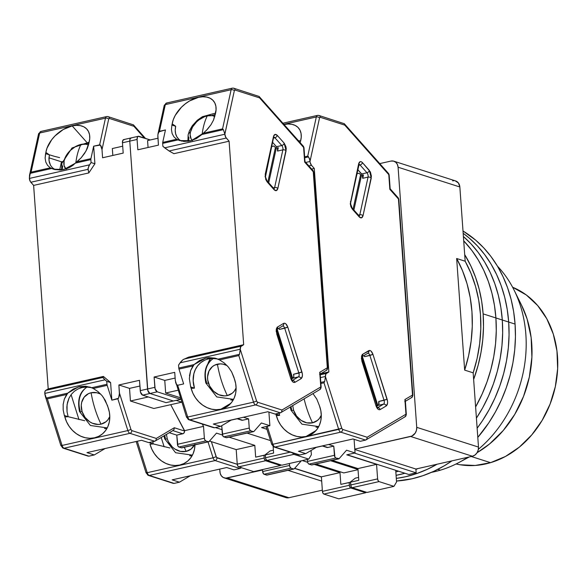 <?xml version="1.0" encoding="UTF-8"?>
<svg xmlns="http://www.w3.org/2000/svg" width="587" height="587" viewBox="0 0 587 587"><rect width="100%" height="100%" fill="white"/><g stroke="black" fill="none" stroke-linecap="round" stroke-linejoin="round"><path stroke-width="0.88" d="M343.791 472.931L358.033 469.71L343.791 472.931L315.931 464.024L343.791 472.931M358.019 469.497L330.562 460.714L358.019 469.497M456.649 258.5L462.497 270.695L467.039 283.748L470.202 297.492L471.955 311.748L472.271 326.328L471.141 341.047L468.595 355.707L464.655 370.111L456.649 258.5A130.593 107.751 107.7 0 1 464.655 370.111L473.166 372.833A130.593 107.751 -72.3 0 0 465.168 261.222L456.649 258.5L464.655 370.111L473.166 372.833L478.493 447.081L416.733 427.336A7.917 6.53 107.7 0 1 410.636 436.486L472.388 456.238A7.917 6.53 -72.3 0 0 478.493 447.081L416.733 427.336L416.44 430.374L415.178 433.184L411.92 436.046L354.79 449.121L410.636 436.486L472.388 456.238L415.882 469.02L416.154 472.843L354.401 453.091L416.154 472.843L408.838 474.494L347.086 454.749L354.401 453.091L347.086 454.749L408.838 474.494L416.154 472.843L415.882 469.02L354.812 449.488L415.882 469.02L472.388 456.238L474.898 455.079L476.93 452.937L478.192 450.126L478.493 447.081L473.166 372.833L477.114 358.43L479.66 343.769L480.79 329.058L480.474 314.471L478.721 300.214L475.558 286.471L471.016 273.417L465.168 261.222L456.649 258.5M455.233 180.84L458.425 182.983L459.848 186.974A7.917 6.53 -72.3 0 0 455.607 180.943L393.855 161.19A7.917 6.53 107.7 0 1 398.089 167.229L459.848 186.974L465.168 261.222L459.848 186.974L398.089 167.229L416.733 427.336L398.089 167.229L397.377 164.411L395.755 162.261L393.481 161.087L390.891 161.08A7.917 6.53 107.7 0 1 393.855 161.19M294.571 468.441L321.397 477.018L294.571 468.441M321.691 481.105L288.012 470.334L321.691 481.105M262.514 469.989L225.834 478.134L223.353 477.532L221.365 475.837L220.176 473.305L219.743 469.101L219.942 471.838A7.917 6.53 107.7 0 0 224.183 477.877A7.917 6.53 107.7 0 0 227.14 477.987L262.514 469.989M379.745 163.604L390.891 161.08L379.745 163.604M224.183 477.877L285.935 497.622A7.917 6.53 -72.3 0 0 288.892 497.732L227.14 477.987L288.892 497.732L285.913 497.615M322.344 490.167L288.892 497.732L322.344 490.167M452.65 180.833L453.956 180.686M483.13 313.869A133.755 110.363 107.7 0 1 473.643 379.451L478.126 365.283L480.98 352.493L482.778 339.587L483.497 326.666L483.13 313.869L495.905 317.956L483.13 313.869A133.755 110.363 107.7 0 0 464.699 254.611L471.031 266.329L475.602 277.438L479.161 289.134L481.685 301.322L483.13 313.869M395.836 471.926A133.755 110.363 -72.3 0 0 398.522 471.2L395.836 471.926A133.755 110.363 107.7 0 0 398.522 471.2L395.836 471.926M475.617 406.945A133.755 110.363 -72.3 0 0 495.905 317.956A133.755 110.363 -72.3 0 0 463.708 240.846L471.823 250.414L478.273 260.012L483.805 270.416L488.377 281.525L491.943 293.221L494.459 305.409L495.905 317.956L496.272 330.752L495.56 343.666L493.762 356.58L490.901 369.37L487.012 381.902L482.118 394.068L475.617 406.945A133.755 110.363 107.7 0 0 495.905 317.956L508.687 322.043A133.755 110.363 -72.3 0 0 463.165 233.296L469.226 238.065L477.304 245.792L484.598 254.501L491.048 264.099L496.587 274.503L501.159 285.605L504.717 297.308L507.234 309.496L508.687 322.043L502.296 320.003A133.755 110.363 107.7 0 1 476.417 418.142A133.755 110.363 -72.3 0 0 502.296 320.003L502.663 332.8L501.944 345.714L500.146 358.628L497.292 371.41L493.396 383.949L488.509 396.115L482.668 407.789L476.417 418.142L482.668 407.789L488.509 396.115L493.396 383.949L497.292 371.41L500.146 358.628L501.944 345.714L502.663 332.8L502.296 320.003A133.755 110.363 -72.3 0 0 463.4 236.51A133.755 110.363 107.7 0 1 502.296 320.003L495.905 317.956L496.272 330.752L495.56 343.666L493.762 356.58L490.901 369.37L487.012 381.902L482.118 394.068L475.617 406.945M418.164 468.499A133.755 110.363 107.7 0 1 415.912 469.446A133.755 110.363 -72.3 0 0 418.164 468.499L415.912 469.446L418.171 468.499M404.913 473.239A133.755 110.363 107.7 0 1 396.078 475.353A133.755 110.363 -72.3 0 0 404.913 473.239L396.078 475.353L404.913 473.239M396.298 478.398A133.755 110.363 -72.3 0 0 437.095 464.222L427.336 469.299L416.565 473.628L405.595 476.739L396.298 478.398A133.755 110.363 107.7 0 0 437.095 464.222L427.336 469.299L416.565 473.628L405.595 476.739L396.298 478.398M477.143 428.224A133.755 110.363 -72.3 0 0 508.687 322.043L509.054 334.839L508.335 347.753L506.537 360.667L503.675 373.457L499.786 385.989L494.9 398.155L489.059 409.829L482.331 420.908L477.143 428.224A133.755 110.363 107.7 0 0 508.687 322.043L515.07 324.09A133.755 110.363 -72.3 0 0 463.004 230.992L475.609 240.105L483.688 247.839L490.989 256.541L497.438 266.138L502.971 276.543L507.542 287.652L511.108 299.355L513.625 311.536L515.07 324.09L508.687 322.043L509.054 334.839L508.335 347.753L506.537 360.667L503.675 373.457L499.786 385.989L494.9 398.155L489.059 409.829L482.331 420.908L477.143 428.224M463.4 236.51L470.913 243.752L478.214 252.454L484.664 262.059L490.196 272.456L494.768 283.565L498.326 295.268L500.85 307.449L502.296 320.003L500.85 307.449L498.326 295.268L494.768 283.565L490.196 272.456L484.664 262.059L478.214 252.454L470.913 243.752L463.4 236.51M463.708 240.846A133.755 110.363 107.7 0 1 495.905 317.956L494.459 305.409L491.943 293.221L488.377 281.525L483.805 270.416L478.273 260.012L471.823 250.414L463.708 240.846M463.165 233.296A133.755 110.363 107.7 0 1 508.687 322.043L507.234 309.496L504.717 297.308L501.159 285.605L496.587 274.503L491.048 264.099L484.598 254.501L477.304 245.792L469.226 238.065L463.165 233.296M396.489 481.047A133.755 110.363 -72.3 0 0 451.975 460.854L444.198 465.843L433.727 471.346L422.948 475.675L411.986 478.787L396.489 481.047M477.796 437.388A133.755 110.363 -72.3 0 0 515.07 324.09L515.437 336.879L514.726 349.801L512.928 362.715L510.066 375.497L506.177 388.036L501.283 400.202L495.45 411.876L488.714 422.948L477.796 437.388M194.392 445.005A16.627 14.132 59.3 0 1 186.189 451.388A16.627 14.132 59.3 0 1 167.266 438.849A8.71 1.218 162.5 0 1 164.69 438.783A8.71 1.218 162.5 0 1 165.365 438.005A23.018 19.554 59.3 0 1 164.705 435.473M166.444 434.439L167.266 438.849L168.498 441.85L172.373 447.037L174.86 449.026L180.466 451.403L186.189 451.388A63.315 32.182 -102.7 0 1 184.311 447.287A63.315 32.182 77.3 0 0 186.189 451.388L191.157 448.982L194.613 444.557M267.019 475.081L263.563 473.922L262.624 471.552L289.552 465.462L289.406 463.503L289.707 466.372L290.991 468.162A2.377 1.203 -102.7 0 1 289.552 465.462L262.624 471.552A2.377 1.203 77.3 0 0 264.069 474.252L290.991 468.162L293.544 468.984L290.991 468.162L264.069 474.252L266.623 475.074L293.544 468.984L266.623 475.074A2.377 1.203 77.3 0 0 266.982 475.096L293.904 469.006A2.377 1.203 -102.7 0 1 293.544 468.984L294.278 468.771A2.377 1.203 -102.7 0 1 293.904 469.006M191.56 455.365A23.018 19.554 59.3 0 0 192.419 455.145L175.601 452.731L164.69 438.775A8.71 1.218 -17.5 0 0 167.266 438.849M323.87 494.078L350.791 487.988A2.377 1.203 -102.7 0 1 349.353 485.28L322.424 491.37A2.377 1.203 77.3 0 0 323.87 494.078L338.772 498.84L365.701 492.75L350.292 487.658L349.514 486.19L349.155 482.499L350.49 482.272L340.842 484.378L339.998 472.623L321.382 476.835L322.424 491.37L349.353 485.28L349.155 482.499L340.842 484.378L339.998 472.623L314.272 464.398L339.998 472.623L321.382 476.835L322.424 491.37L322.916 493.117L323.87 494.078L338.772 498.84L365.701 492.75L366.061 492.141L365.701 492.75L350.791 487.988L323.87 494.078M358.261 480.437L358.774 480.041L358.261 480.437M161.212 437.542L164.147 446.824L161.212 437.542M262.624 471.552L262.484 469.593L262.624 471.552M241.228 467.487L239.951 468.507L241.228 467.487M241.448 467.722L239.951 468.507L215.121 460.568A2.377 1.959 -72.3 0 0 216.948 457.823L216.126 456.715L213.052 457.809A3.955 2.01 77.3 0 0 215.121 460.568L239.951 468.507L233.971 469.864L226.685 467.531L233.971 469.864L239.951 468.507M358.584 477.422L355.311 478.156L349.874 482.375L355.311 478.156L358.584 477.422M301.27 460.817L294.278 468.771L301.27 460.817M294.696 468.301L321.382 476.835L294.696 468.301M322.168 445.937L326.9 447.455A2.377 1.959 -72.3 0 0 327.788 447.485L333.768 446.135L334.429 455.314L307.5 461.404L307.661 462.314L302.334 460.582L307.654 462.285L308.439 463.774L311.499 464.926L338.42 458.836L335.867 458.014L308.945 464.104L335.867 458.014A2.377 1.203 -102.7 0 1 334.429 455.314L307.5 461.404A2.377 1.203 77.3 0 0 308.945 464.104L311.499 464.926A2.377 1.203 77.3 0 0 311.858 464.941L338.78 458.858A2.377 1.203 -102.7 0 1 338.42 458.836L311.895 464.933M153.317 443.941L169.907 447.976L153.317 443.941L152.715 441.732L153.317 443.941L150.023 444.176L153.317 443.941L149.524 442.73L153.317 443.941M148.386 475.411A2.377 1.959 -72.3 0 0 149.303 475.455L174.134 483.394L149.303 475.455L215.121 460.568A2.377 1.959 107.7 0 0 216.948 457.823L237.265 464.317L216.486 457.442L211.364 441.651L216.126 456.715L213.052 457.809L147.234 472.689A3.955 2.01 77.3 0 0 149.303 475.455L215.121 460.568A3.955 2.01 -102.7 0 1 213.052 457.809L208.033 441.923L213.052 457.809L147.234 472.689L146.317 472.506M172.167 479.858L226.685 467.531L172.167 479.858L179.453 482.191L190.276 475.763L179.453 482.191L172.167 479.858M194.972 444.873A25.725 21.858 59.3 0 1 185.184 462.879A25.725 21.858 59.3 0 1 150.023 444.176L151.769 449.077L154.352 453.626L157.668 457.647L161.579 460.964L165.923 463.451L170.524 464.992L175.19 465.528L179.725 465.043L183.936 463.554L187.664 461.118L190.738 457.838L193.042 453.854L194.473 449.319L194.979 444.44M189.66 455.747A25.725 21.858 -120.7 0 0 192.044 455.835M172.585 483.013L174.134 483.394L179.453 482.191L173.906 483.431M137.299 441.241L147.234 472.689L137.299 441.241M173.216 483.35L148.416 475.419L146.046 472.77L147.234 472.689A3.955 2.01 -102.7 0 0 149.303 475.455A2.377 1.959 107.7 0 1 148.416 475.419A2.377 1.959 107.7 0 1 147.139 473.606L146.677 473.232M361.746 358.826A2.377 0.587 175.9 0 0 361.372 358.532L376.003 405.815C377.155 408.89 378.542 410.137 380.163 409.557L386.261 405.94C387.684 404.714 387.97 402.469 387.119 399.219L372.965 354.379L364.571 356.669A3.162 1.607 77.3 0 0 364.043 355.487L364.571 356.669L369.891 355.465L384.052 400.305L369.891 355.465L372.965 354.379C371.806 351.297 370.419 350.057 368.797 350.637L362.7 354.255L361.372 358.532A2.377 0.587 -4.1 0 1 361.746 358.826M358.811 164.404L359.2 164.199L358.98 164.793A2.377 1.387 -167.7 0 0 358.657 163.832A2.377 1.387 12.3 0 1 358.98 164.8L350.733 202.464A2.377 1.387 -167.7 0 0 350.41 201.51A2.377 1.387 12.3 0 1 350.733 202.464L350.652 204.041A2.377 0.587 175.9 0 0 350.278 203.755L352.295 209.104A2.377 1.504 -41.6 0 0 352.075 207.974L352.075 207.981A2.377 1.504 138.4 0 1 352.295 209.104L359.215 216.889C360.998 218.562 362.267 218.159 363.023 215.7L371.27 178.022A2.377 1.387 -167.7 0 0 368.049 177.105L359.809 214.776A3.162 1.607 -102.7 0 1 359.149 215.921A3.162 1.607 -102.7 0 0 359.809 214.776L358.4 215.091L359.809 214.776A2.377 1.387 12.3 0 1 363.023 215.7A2.377 1.387 -167.7 0 0 359.809 214.776L368.049 177.105L362.729 178.301L363.485 174.853L362.729 178.301L368.049 177.105A2.377 1.387 12.3 0 1 371.27 178.022L369.377 170.428L362.465 162.643C360.682 160.97 359.413 161.366 358.657 163.832L350.278 203.755A2.377 0.587 -4.1 0 1 350.652 204.049L352.075 207.981L358.995 215.759A2.377 1.504 138.4 0 1 359.215 216.889A2.377 1.504 -41.6 0 0 358.995 215.759L359.317 216.045L358.877 216.031M290.249 407.121L291.013 410.21A8.71 1.218 -17.5 0 0 293.588 410.276L296.545 416.051L301.182 420.453L306.788 422.838L312.511 422.823A63.315 32.182 -102.7 0 1 304.117 398.889A63.315 32.182 77.3 0 0 312.511 422.823L317.479 420.417L319.431 418.421L321.294 415.17A16.627 14.132 59.3 0 1 312.511 422.823A16.627 14.132 59.3 0 1 293.588 410.276A8.71 1.218 162.5 0 1 291.013 410.21A8.71 1.218 162.5 0 1 291.68 409.44A23.018 19.554 59.3 0 1 290.976 406.688M292.752 405.639L293.588 410.276M377.463 407.767A3.162 1.607 -102.7 0 1 377.214 407.862L377.654 407.884L376.267 405.551L376.003 405.815L362.113 360.712L361.915 356.749A2.377 2.018 59.3 0 1 361.416 356.947M275.846 414.158L278.084 420.505L280.667 425.061L283.983 429.075L287.901 432.399L292.245 434.879L296.846 436.427L301.505 436.963L306.04 436.479L310.259 434.989L313.979 432.553L317.061 429.273L319.357 425.282L320.796 420.754L321.302 415.875L320.854 410.834L319.482 405.852L316.789 399.072L312.988 393.628L316.789 399.072L319.482 405.852A25.725 21.858 59.3 0 1 311.499 434.307A25.725 21.858 59.3 0 1 306.04 436.479L316.019 430.557L306.04 436.479A25.725 21.858 59.3 0 1 276.345 415.611L275.846 414.158L279.632 415.376L276.345 415.611L279.632 415.376A25.725 21.858 59.3 0 1 279.03 413.167L279.632 415.376L275.765 413.908M299.649 142.083A23.018 14.58 138.4 0 1 300.397 142.003M318.741 426.58A23.018 19.554 59.3 0 1 317.875 426.793M377.61 478.889L350.681 484.979A2.377 1.203 77.3 0 0 352.127 487.687L379.048 481.597A2.377 1.203 -102.7 0 1 377.61 478.889L376.568 464.354L357.953 468.565L358.789 480.313L350.483 482.198L351.173 486.726L352.127 487.687L367.029 492.449L393.958 486.359L367.029 492.449L352.127 487.687L379.048 481.597L393.958 486.359L379.048 481.597L378.101 480.636L377.61 478.889L350.681 484.979L350.483 482.198L358.789 480.313L357.953 468.565L376.568 464.354L346.756 454.822L355.062 452.944L346.543 450.222L355.062 452.944L354.086 439.311L355.062 452.944L346.756 454.822L376.568 464.354L377.61 478.889M396.555 481.964L393.958 486.359L396.555 481.964L395.719 470.297L396.555 481.964M326.328 447.133L327.788 447.485L333.768 446.135L334.92 457.053L335.867 458.014L339.154 458.623A2.377 1.203 -102.7 0 1 338.78 458.858M327.788 447.485L322.623 445.834L327.788 447.485M298.24 454.595L299.788 454.976L305.768 453.626L298.482 451.293L353 438.966L298.482 451.293L305.768 453.626L316.598 447.199L305.768 453.626L299.561 455.013M307.5 461.404L307.361 459.445L307.5 461.404M316.334 447.353L322.344 445.995L316.334 447.353M318 427.277L318.359 427.27A25.725 21.858 -120.7 0 1 315.982 427.182M325.44 376.465L320.465 377.588L325.44 376.465A3.955 2.01 -102.7 0 1 326.387 373.405L320.267 374.792L326.387 373.405L328.859 371.938L320.627 373.802L328.859 371.938L325.939 373.846L325.44 376.465M320.81 382.423L324.67 381.557L325.447 376.597L324.67 381.557L320.81 382.423M298.871 454.932L274.07 447.001L271.7 444.352L272.889 444.278A3.955 2.01 77.3 0 0 274.958 447.037L299.788 454.976L274.958 447.037A2.377 1.959 107.7 0 1 274.07 447.001A2.377 1.959 -72.3 0 0 274.958 447.037A3.955 2.01 -102.7 0 1 272.889 444.278L271.972 444.088M339.154 458.623L346.543 450.222L339.154 458.623M332.22 460.34L357.953 468.565L332.22 460.34M333.768 446.135L328.61 444.484L333.768 446.135M318.073 115.434A3.955 2.01 77.3 0 0 317.464 115.404A3.955 2.01 77.3 0 0 316.312 116.967L283.851 124.312L316.312 116.967L307.742 156.12L309.518 158.629L310.185 162.548L311.47 165.292L308.821 165.886L311.47 165.292A3.955 2.01 -102.7 0 1 310.031 161.469L305.754 162.438L310.031 161.469L309.841 159.913L308.564 156.883L304.704 157.756L308.564 156.883L307.742 156.12L304.638 156.817L307.742 156.12L316.312 116.967A3.955 2.01 -102.7 0 1 317.472 115.397A3.955 2.01 -102.7 0 1 318.073 115.434A2.377 1.959 107.7 0 1 318.961 115.47A2.377 1.959 107.7 0 1 320.231 117.275L344.767 125.126L388.792 174.662A2.377 0.587 -4.1 0 1 389.166 174.948M353.08 209.111L360.609 174.699L359.031 173.268L357.028 173.723L359.031 173.268L360.609 174.699L353.08 209.111M377.162 405.991L361.805 357.366L377.162 405.991M272.331 444.814L272.794 445.195A2.377 1.959 107.7 0 0 274.07 447.001M320.891 383.502L323.995 382.797L324.67 381.557L323.995 382.797L338.706 429.391L272.889 444.278L267.217 426.309L272.889 444.278L341.781 428.305L325.447 376.597L341.781 428.305L338.706 429.391A3.955 2.01 77.3 0 0 340.776 432.149A3.955 2.01 -102.7 0 1 338.706 429.391L323.995 382.797L320.891 383.502M274.958 447.037L340.776 432.149L365.606 440.096L360.286 441.292L353 438.966L360.286 441.292L365.606 440.096L366.882 439.076L367.139 437.249L342.603 429.405L341.781 428.305L342.603 429.405A2.377 1.959 107.7 0 1 340.776 432.149A2.377 1.959 -72.3 0 0 342.603 429.405L367.139 437.249L366.882 439.076L365.606 440.096L340.776 432.149L274.958 447.037M284.02 124.495A25.725 16.297 138.4 0 1 298.445 127.893A25.725 16.297 138.4 0 1 300.515 141.328L301.241 137.219L301.058 133.432L299.964 130.123L298.013 127.43L295.283 125.464L291.886 124.305L287.968 124.004L283.682 124.576M353.895 210.029L361.423 175.616L360.609 174.699L361.423 175.616L353.895 210.029M357.901 169.731L362.238 174.853L362.729 178.301A3.162 1.607 77.3 0 0 361.658 173.965L357.901 169.731M377.874 405.566L362.377 356.478L377.874 405.566M378.732 401.508L378.718 404.795L376.568 406.343L378.241 405.346A3.162 1.607 77.3 0 0 378.732 401.508L384.052 400.305A3.162 1.607 -102.7 0 1 383.56 404.149L378.241 405.346L383.56 404.149A2.377 2.018 59.3 0 1 386.261 405.94A2.377 2.018 -120.7 0 0 383.56 404.149L377.485 407.752L383.56 404.149A3.162 1.607 -102.7 0 0 384.052 400.305L387.119 399.219L378.732 401.508M362.194 354.533L362.817 354.431M314.272 168.447L311.624 169.041L314.272 168.447L328.859 371.938L314.272 168.447L311.47 165.292L314.272 168.447M365.606 440.096L405.184 416.704A2.377 2.018 -120.7 0 0 405.962 414.209A2.377 0.587 -4.1 0 1 406.336 414.488L405.962 414.209L405.881 415.926L404.678 416.902L405.39 416.557M397.597 197.54L398.448 199.008A2.377 0.587 -4.1 0 1 398.822 199.294L412.874 395.322L411.714 397.531A2.377 2.018 -120.7 0 0 412.5 395.044A2.377 0.587 -4.1 0 1 412.874 395.322L412.5 395.044L412.412 396.761L411.208 397.737L411.92 397.392M398.155 197.804L398.448 198.318M387.941 173.202L388.799 173.972L389.841 189.33L398.448 199.008L412.5 395.044L404.913 399.542L405.962 414.209L367.139 437.249L405.962 414.209L404.913 399.542L405.287 400.283L404.913 399.542L412.5 395.044L398.448 199.008A2.377 1.504 -41.6 0 0 398.228 197.878L398.815 199.287A2.377 0.587 175.9 0 0 398.448 199.008L389.841 189.33L388.792 174.662A2.377 1.504 -41.6 0 0 388.572 173.532L389.166 174.941A2.377 0.587 175.9 0 0 388.792 174.662L344.767 125.126L344.664 124.319L344.767 125.126L320.231 117.275A2.377 1.959 -72.3 0 0 318.99 115.478M388.499 173.459L388.799 173.972M359.097 164.389A3.162 1.607 -102.7 0 1 360.058 164.976L358.877 165.24L360.058 164.976L366.97 172.761L361.658 173.965L366.97 172.761A3.162 1.607 -102.7 0 1 368.049 177.105A3.162 1.607 -102.7 0 0 366.97 172.761A2.377 1.504 -41.6 0 0 369.377 170.428A2.377 1.504 138.4 0 1 366.97 172.761L360.058 164.976A2.377 1.504 -41.6 0 0 362.465 162.643A2.377 1.504 138.4 0 1 360.058 164.976A3.162 1.607 -102.7 0 0 359.097 164.389M367.873 353.213A3.162 1.607 -102.7 0 1 369.891 355.465A3.162 1.607 -102.7 0 0 367.873 353.213M405.301 400.98L405.287 400.283L405.301 400.98M344.129 123.578L344.664 124.319M344.276 123.703L318.961 115.47L317.472 115.397L282.883 123.219M316.312 116.967A2.377 1.387 12.3 0 1 319.526 117.892L320.231 117.275L319.526 117.892A2.377 1.387 -167.7 0 0 316.312 116.967M310.017 161.337L319.526 117.892L310.017 161.337M377.492 407.76A2.377 2.018 59.3 0 1 380.163 409.557A2.377 2.018 -120.7 0 0 377.492 407.76M362.025 356.676A2.377 2.018 -120.7 0 0 362.7 354.255A2.377 2.018 59.3 0 1 362.025 356.676M361.915 356.749L368.02 353.132A2.377 2.018 -120.7 0 0 368.797 350.637A2.377 2.018 59.3 0 1 367.513 353.33M362.7 354.255L369.839 350.454L371.057 351.114L372.965 354.379L387.552 401.244L387.552 403.35L386.261 405.94L380.163 409.557L379.121 409.741L377.903 409.08L376.003 405.815L361.841 360.976L361.621 355.839L362.7 354.255M362.465 162.643L370.36 171.91L371.424 176.181L363.023 215.7L361.504 217.865L359.215 216.889L352.295 209.104L350.931 206.741L350.278 203.755L358.657 163.832L360.169 161.667L361.35 161.77L362.465 162.643M276.213 329.718L276.213 329.718A2.377 2.018 59.3 0 0 276.734 329.512L282.839 325.888A2.377 2.018 -120.7 0 0 283.616 323.4L277.519 327.018A2.377 2.018 59.3 0 1 276.844 329.439A2.377 2.018 -120.7 0 0 277.519 327.018L276.191 331.295A2.377 0.587 -4.1 0 1 276.565 331.582A2.377 0.587 175.9 0 0 276.191 331.295L276.932 333.467M273.63 137.16L265.471 176.797A2.377 0.587 175.9 0 0 265.097 176.518L267.114 181.867A2.377 1.504 -41.6 0 0 266.894 180.737L266.894 180.737A2.377 1.504 138.4 0 1 267.114 181.867L274.034 189.652C275.817 191.318 277.086 190.922 277.842 188.456L286.089 150.786A2.377 1.387 -167.7 0 0 282.868 149.861L274.628 187.539A3.162 1.607 -102.7 0 1 273.968 188.676A3.162 1.607 -102.7 0 0 274.628 187.539L273.219 187.855L274.628 187.539A2.377 1.387 12.3 0 1 277.842 188.456A2.377 1.387 -167.7 0 0 274.628 187.539L282.868 149.861L277.556 151.064L278.311 147.608L277.556 151.064L282.868 149.861A2.377 1.387 12.3 0 1 286.089 150.786L284.203 143.184L277.284 135.406C275.501 133.733 274.232 134.13 273.476 136.595L265.097 176.518A2.377 0.587 -4.1 0 1 265.471 176.804L266.894 180.737L273.813 188.522A2.377 1.504 -41.6 0 1 274.034 189.652L267.114 181.867L265.75 179.497L265.229 174.266A2.377 1.387 12.3 0 1 265.551 175.227A2.377 1.387 -167.7 0 0 265.229 174.266L273.476 136.595A2.377 1.387 12.3 0 1 273.799 137.556A2.377 1.387 -167.7 0 0 273.476 136.595L274.987 134.423L277.284 135.406A2.377 1.504 138.4 0 1 274.877 137.74L273.703 138.004L274.877 137.74L281.797 145.517L276.477 146.721L277.468 148.753L277.556 151.064A3.162 1.607 77.3 0 0 276.477 146.721L272.72 142.494L276.477 146.721L281.797 145.517A3.162 1.607 -102.7 0 1 282.868 149.861A3.162 1.607 -102.7 0 0 281.797 145.517A2.377 1.504 -41.6 0 0 284.203 143.184A2.377 1.504 138.4 0 1 281.797 145.517L274.877 137.74A2.377 1.504 -41.6 0 0 277.284 135.406L284.203 143.184L285.935 146.735L286.243 148.944L277.842 188.456L276.33 190.628L274.034 189.652A2.377 1.504 138.4 0 0 273.806 188.515M188.581 141.269A23.018 14.58 138.4 0 1 188.985 137.85A8.71 5.078 12.3 0 1 188.163 134.775A8.71 5.078 12.3 0 1 190.423 132.214A16.627 10.529 138.4 0 1 207.277 115.866A16.627 10.529 138.4 0 1 214.82 116.468L212.406 115.661L207.277 115.866A63.315 32.182 77.3 0 0 202.133 134.291A63.315 32.182 -102.7 0 1 207.277 115.866L204.496 116.732L199.03 119.843L196.557 121.964L192.595 126.924L190.423 132.214L190.129 134.724L191.171 139.009L192.477 140.616M213.213 358.481L211.834 359.64C205.655 364.38 203.652 372.158 205.832 382.966A8.71 1.218 -17.5 0 0 208.407 383.04A16.627 14.132 59.3 0 1 217.41 364.182A16.627 14.132 59.3 0 1 227.052 365.562L223.133 364.167L220.235 363.867L214.783 365.099L212.443 366.589L208.987 371.013L207.571 376.795L207.703 379.914L209.64 386.041L213.514 391.228L218.731 394.691L224.513 395.895L227.33 395.579A63.315 32.182 -102.7 0 1 217.41 364.182A63.315 32.182 77.3 0 0 227.33 395.579L232.298 393.18L234.257 391.184L236.113 387.926A16.627 14.132 59.3 0 1 227.33 395.579A16.627 14.132 59.3 0 1 208.407 383.04A8.71 1.218 162.5 0 1 205.832 382.973A8.71 1.218 162.5 0 1 206.507 382.196A23.018 19.554 59.3 0 1 211.834 359.64A23.018 19.554 59.3 0 1 213.375 358.481M292.304 380.515L298.379 376.905A3.162 1.607 -102.7 0 0 298.871 373.068L301.938 371.975L293.551 374.271L293.801 376.634L293.06 378.109A3.162 1.607 77.3 0 0 293.551 374.271L298.871 373.068A3.162 1.607 -102.7 0 1 298.379 376.905L292.304 380.515A3.162 1.607 -102.7 0 1 292.033 380.625L292.473 380.64L291.086 378.314L290.822 378.578C291.974 381.653 293.361 382.9 294.982 382.32L301.08 378.696C302.503 377.47 302.789 375.232 301.938 371.975L287.784 327.135L279.39 329.432A3.162 1.607 77.3 0 0 278.862 328.25L279.39 329.432L284.71 328.228L298.871 373.068L284.71 328.228L287.784 327.135C286.625 324.061 285.238 322.813 283.616 323.4A2.377 2.018 59.3 0 1 282.332 326.093M204.32 360.381L200.71 362.678L197.68 365.767L195.361 369.531L193.835 373.816L193.16 380.875L194.451 388.132L190.665 386.921L189.344 378.534L190.643 370.573L194.04 364.593L178.778 368.042A2.377 1.203 77.3 0 0 178.976 369.091L192.896 365.943L194.04 364.593L205.766 358.121L216.229 358.481L218.026 359.171L239.489 354.313L240.259 349.221L180.084 362.832L178.565 365.107L178.778 368.042L194.04 364.593L199.617 360.469L205.758 358.121L208.921 357.644L215.091 358.158L219.575 359.912L224.278 362.986L228.35 367.022L231.608 371.828L234.301 378.615A25.725 21.858 59.3 0 1 226.318 407.07A25.725 21.858 59.3 0 1 220.859 409.242L230.838 403.313L220.859 409.242A25.725 21.858 59.3 0 1 191.164 388.374L190.665 386.921L194.451 388.132L191.164 388.374L194.451 388.132A25.725 21.858 59.3 0 1 202.933 361.13A25.725 21.858 59.3 0 1 208.392 358.958L212.773 358.474L217.263 358.943L212.773 358.474L208.392 358.958M212.318 115.221A23.018 14.58 138.4 0 1 215.216 114.766M205.832 382.966L216.742 396.929L233.553 399.351A23.018 19.554 59.3 0 1 232.694 399.556M236.987 418.7L241.719 420.211A2.377 1.959 -72.3 0 0 242.607 420.248L248.587 418.891L249.248 428.07L249.739 429.816L250.686 430.777A2.377 1.203 -102.7 0 1 249.248 428.07L222.319 434.16A2.377 1.203 77.3 0 0 223.764 436.867L250.686 430.777L253.246 431.592L250.686 430.777L223.764 436.867L226.318 437.682L253.246 431.592L226.318 437.682A2.377 1.203 77.3 0 0 226.677 437.704L253.606 431.614A2.377 1.203 -102.7 0 1 253.246 431.592L253.98 431.379A2.377 1.203 -102.7 0 1 253.606 431.614M192.25 140.403A16.627 10.529 138.4 0 1 190.423 132.214A8.71 5.078 -167.7 0 0 188.163 134.775L189.425 130.82L192.287 125.735L197.276 120.276L202.368 116.725L213.969 113.511L215.473 113.57M292.59 452.562L293.867 454.353L308.777 459.122L281.848 465.212L266.946 460.443L281.848 465.212L308.777 459.122L311.374 454.72L308.777 459.122L293.867 454.353L266.946 460.443L265.662 458.652L265.302 454.954L273.615 453.076L265.302 454.954L265.5 457.743L290.191 452.159L265.5 457.743A2.377 1.203 77.3 0 0 266.946 460.443L293.867 454.353A2.377 1.203 -102.7 0 1 292.722 452.966M241.147 419.896L237.442 418.597L242.607 420.248L248.587 418.891L243.429 417.24L248.587 418.891L249.248 428.07L222.319 434.16L221.717 425.714L222.811 435.906L223.764 436.867L226.714 437.697M213.059 427.358L214.607 427.74L220.587 426.382L213.301 424.056L267.819 411.729L213.301 424.056L220.587 426.382L231.417 419.954L220.587 426.382L214.38 427.776M231.153 420.116L237.163 418.758L231.153 420.116M181.801 402.168L176.107 400.363L181.779 402.176L153.853 408.493L181.779 402.176L176.107 400.363L181.779 402.176M210.528 358.598L207.607 364.674A25.725 21.858 -120.7 0 1 210.528 358.598M232.819 400.033L233.178 400.033A25.725 21.858 -120.7 0 1 230.801 399.945M188.86 419.756A2.377 1.959 -72.3 0 0 189.777 419.8A3.955 2.01 -102.7 0 1 187.708 417.034L186.791 416.851M273.138 446.516L273.615 453.076L273.138 446.516M311.374 454.72L311.066 450.478L311.374 454.72M253.98 431.379L261.362 422.978L269.881 425.7L261.362 422.978L253.98 431.379M247.039 433.096L270.519 440.602L247.039 433.096M266.946 429.302L261.575 427.585L269.881 425.7L268.905 412.074L269.881 425.7L261.575 427.585L266.946 429.302M164.536 106.438A2.377 1.387 12.3 0 1 164.213 105.469A2.377 1.387 12.3 0 1 165.314 104.618A3.955 2.01 -102.7 0 1 166.466 103.048A3.955 2.01 -102.7 0 1 167.075 103.077M181.574 141.085L181.596 141.093A25.725 16.297 138.4 0 1 178.066 138.488A25.725 16.297 138.4 0 1 175.682 126.286L172.204 123.842L175.682 126.286L171.896 125.075L172.204 123.842A25.725 16.297 138.4 0 1 189.99 100.7A25.725 16.297 138.4 0 1 213.264 100.648A25.725 16.297 138.4 0 1 215.341 114.083L213.558 119.997L210.982 124.715L207.519 129.191L203.322 133.227L222.561 128.876L223.383 129.646L222.561 128.876L203.322 133.227L201.928 134.496L223.383 129.646L224.836 134.093L223.383 129.646L201.928 134.496L196.352 138.613L190.21 140.968L183.922 141.43L177.934 139.919L162.672 143.375L162.885 146.31L164.668 147.836L224.85 134.232L234.345 90.655L235.049 90.038L259.586 97.882L303.611 147.425A2.377 0.587 -4.1 0 1 303.985 147.711A2.377 0.587 175.9 0 0 303.611 147.425L304.66 162.085L313.267 171.764A2.377 0.587 -4.1 0 1 313.641 172.05M267.899 181.875L275.428 147.462L273.85 146.031L271.847 146.479L273.85 146.031L275.428 147.462L267.899 181.875M291.981 378.754L276.624 330.129L291.981 378.754M157.815 136.045L158.439 145.136L157.859 134.951L158.739 131.877L165.453 129.954L162.731 142.406A2.377 1.203 77.3 0 0 162.672 143.375L177.934 139.919L176.65 139.258L162.731 142.406A2.377 1.203 77.3 0 0 162.672 143.375L162.885 146.31L169.1 150.984L226.288 138.048A3.955 2.01 -102.7 0 1 224.85 134.232L164.668 147.836L169.1 150.984L226.288 138.048L229.091 141.203L173.913 153.684L169.1 150.984L173.913 153.684L229.091 141.203L243.678 344.701L188.5 357.182L183.056 359.655L180.084 362.832L240.259 349.221A3.955 2.01 -102.7 0 1 241.206 346.169L184.017 359.097L241.206 346.169L243.678 344.701L188.5 357.182L183.056 359.655L181.009 361.599L178.565 365.107L178.778 368.042A2.377 1.203 -102.7 0 0 178.976 369.091L192.896 365.943L190.643 370.573L189.484 375.797M124.312 139.633L122.888 140.271L122.456 142.773L129.771 141.122A3.955 2.01 -102.7 0 1 131.026 137.938L123.718 139.596A3.955 2.01 77.3 0 0 122.456 142.773L123.197 153.104L102.586 157.764L102.006 149.619L102.586 157.764L123.197 153.104L122.456 142.773L129.771 141.122L147.807 390.502L149.942 393.495L173.37 400.987L166.055 402.638L142.626 395.146L149.942 393.495A3.955 2.01 -102.7 0 1 147.542 388.99L129.771 141.122L147.542 388.99L154.851 387.332L154.11 377.008L164.764 380.413L175.131 378.065L164.764 380.413L165.666 393.033L180.407 397.744L165.666 393.033L164.764 380.413L154.11 377.008L174.721 372.341L175.308 380.486L174.721 372.341L154.11 377.008L155.122 388.851L157.257 391.837L180.679 399.329L180.613 398.419L180.679 399.329L173.37 400.987L149.942 393.495L157.257 391.837L180.679 399.329L173.37 400.987L149.942 393.495L157.257 391.837A3.955 2.01 -102.7 0 1 154.851 387.332L147.542 388.99A3.955 2.01 77.3 0 0 149.942 393.495L148.357 391.889L147.542 388.99L129.771 141.122L129.83 139.706L130.835 138.004L129.83 139.706L129.771 141.122L137.087 139.464L137.512 136.962L138.143 136.353L150.309 139.955L138.943 136.323A3.955 2.01 -102.7 0 0 138.341 136.287L131.026 137.938A3.955 2.01 77.3 0 0 129.771 141.122L137.087 139.464A3.955 2.01 -102.7 0 1 138.341 136.287M187.15 417.577L187.62 417.951A2.377 1.959 107.7 0 0 188.889 419.764A2.377 1.959 107.7 0 0 189.777 419.8L255.594 404.913A3.955 2.01 -102.7 0 1 253.525 402.154L187.708 417.034L177.678 385.27L176.159 384.052L175.308 380.486L186.519 417.115L187.708 417.034A3.955 2.01 77.3 0 0 189.777 419.8L255.594 404.913L280.425 412.852L275.105 414.055L267.819 411.729L275.105 414.055L280.425 412.852L281.701 411.832L281.958 410.012L257.422 402.168L256.6 401.06L240.266 349.353L239.489 354.313L218.026 359.171L219.575 359.912L238.814 355.561L239.489 354.313L238.814 355.561L253.525 402.154L187.708 417.034L177.678 385.27L183.658 383.92L178.976 369.091L183.658 383.92L177.678 385.27L176.885 385.043L175.601 382.453M165.666 393.033L178.03 390.238L165.666 393.033M157.94 138.231L147.572 140.579L148.063 147.476L147.572 140.579L157.94 138.231M137.828 149.795L137.087 139.464L137.828 149.795L158.439 145.136L137.828 149.795M217.77 359.053L217.263 358.943M214.607 427.74L189.777 419.8L214.607 427.74M232.892 88.197A3.955 2.01 77.3 0 0 232.283 88.16A3.955 2.01 77.3 0 0 231.131 89.73L222.561 128.876L231.131 89.73L165.314 104.618L159.473 131.305L165.314 104.618A2.377 1.387 -167.7 0 0 164.213 105.477L166.473 103.041A3.955 2.01 77.3 0 0 165.314 104.618L231.131 89.73A3.955 2.01 -102.7 0 1 232.291 88.16A3.955 2.01 -102.7 0 1 232.892 88.197A2.377 1.959 107.7 0 1 233.78 88.226A2.377 1.959 107.7 0 1 235.049 90.038A2.377 1.959 -72.3 0 0 233.809 88.233M164.213 105.477L158.057 133.616L159.473 131.305L165.453 129.954L162.731 142.406L176.65 139.258L173.884 136.815L172.116 133.513L171.441 129.544L171.896 125.075L175.682 126.286L175.227 130.175L175.623 133.726L176.848 136.8L178.859 139.288M171.896 125.075L173.29 119.653L175.242 115.382L181.368 107.304L185.287 103.84L189.572 100.942L198.501 97.332L202.786 96.767L206.705 97.068L210.102 98.227L212.832 100.194L214.783 102.886L215.877 106.196L216.06 109.982L213.558 119.997L210.982 124.715L206.279 130.512M203.322 133.227L191.281 140.697L179.739 140.601L176.65 139.258L173.884 136.815L172.116 133.513L171.441 129.544M268.714 182.784L276.242 148.379L275.428 147.462L276.242 148.379L268.714 182.784M292.693 378.329L277.196 329.241L292.693 378.329M293.06 378.109L291.387 379.099L293.06 378.109L298.379 376.905L293.06 378.109M277.013 327.289L277.636 327.194M190.665 386.921L192.903 393.268L195.493 397.817L198.81 401.838L202.72 405.162L207.064 407.642L211.665 409.183L216.324 409.726L220.859 409.242L225.078 407.745L228.798 405.309L231.88 402.029L234.176 398.045L235.614 393.517L236.121 388.631L235.673 383.597L233.875 377.147L231.608 371.828L228.35 367.022L224.278 362.986L219.575 359.912L238.814 355.561L253.525 402.154L256.6 401.06L253.525 402.154A3.955 2.01 77.3 0 0 255.594 404.913A2.377 1.959 -72.3 0 0 257.422 402.168A2.377 1.959 107.7 0 1 255.594 404.913L280.425 412.852L281.701 411.832L281.958 410.012L320.781 386.965L320.7 388.689L319.497 389.665L320.209 389.32M280.425 412.852L320.003 389.46A2.377 2.018 -120.7 0 0 320.781 386.965A2.377 0.587 -4.1 0 1 321.155 387.251L320.781 386.965L281.958 410.012L257.422 402.168L256.6 401.06L240.266 349.353L240.758 346.601L243.678 344.701L229.091 141.203L225.76 137.299L224.836 134.093L234.345 90.655A2.377 1.387 -167.7 0 0 231.131 89.73A2.377 1.387 12.3 0 1 234.345 90.655L235.049 90.038L259.586 97.882L259.483 97.075L259.586 97.882L303.611 147.425A2.377 1.504 -41.6 0 0 303.391 146.295L303.985 147.704L304.983 161.616M312.416 170.303L313.267 171.764A2.377 1.504 -41.6 0 0 313.047 170.641L313.641 172.042L327.693 368.086L326.533 370.294A2.377 2.018 -120.7 0 0 327.319 367.8A2.377 0.587 -4.1 0 1 327.693 368.086L327.319 367.8L327.23 369.517L326.027 370.492L326.739 370.155M312.974 170.568L313.267 171.081M302.76 145.958L303.618 146.735L304.66 162.085L304.961 161.726L304.66 162.085L313.267 171.764L327.319 367.8L319.732 372.305L320.781 386.965L319.732 372.305L320.106 373.046L319.732 372.305L327.319 367.8L313.267 171.764A2.377 0.587 175.9 0 1 313.641 172.042M303.318 146.222L303.618 146.735M273.916 137.145A3.162 1.607 -102.7 0 1 274.877 137.74A3.162 1.607 -102.7 0 0 273.916 137.145M282.692 325.976A3.162 1.607 -102.7 0 1 284.71 328.228A3.162 1.607 -102.7 0 0 282.692 325.976M157.859 134.951L158.174 133.161M320.128 373.736L320.106 373.046L320.128 373.736M258.948 96.341L259.483 97.075M259.094 96.459L233.78 88.226L232.291 88.16L166.473 103.041M298.379 376.905A2.377 2.018 59.3 0 1 301.08 378.696A2.377 2.018 -120.7 0 0 298.379 376.905M292.311 380.523A2.377 2.018 59.3 0 1 294.982 382.32A2.377 2.018 -120.7 0 0 292.311 380.523M276.66 333.739L290.822 378.578L276.191 331.295L276.44 328.603L277.519 327.018L283.616 323.4L284.658 323.217L285.876 323.877L287.784 327.135L302.371 374.007L302.371 376.113L301.08 378.696L294.982 382.32L293.94 382.497L292.722 381.836L290.822 378.578L276.66 333.739M107.238 427.916L90.42 425.494L79.509 411.531A8.71 1.218 -17.5 0 0 82.085 411.604A16.627 14.132 59.3 0 1 91.095 392.747A16.627 14.132 59.3 0 1 100.737 394.126L96.818 392.732L91.095 392.747A63.315 32.182 77.3 0 0 101.008 424.152A63.315 32.182 -102.7 0 1 91.095 392.747L88.461 393.664L84.168 397.15L81.681 402.352L81.248 405.36L82.085 411.604L85.042 417.372L89.679 421.782L92.416 423.256L98.19 424.46L101.008 424.152L105.976 421.745L107.935 419.749L109.791 416.499A16.627 14.132 59.3 0 1 101.008 424.152A16.627 14.132 59.3 0 1 82.085 411.604A8.71 1.218 162.5 0 1 79.509 411.538A8.71 1.218 162.5 0 1 80.184 410.761A23.018 19.554 59.3 0 1 85.511 388.205A23.018 19.554 59.3 0 1 87.059 387.046M65.927 168.968A16.627 10.529 138.4 0 1 64.108 160.779A8.71 5.078 -167.7 0 0 61.84 163.34A8.71 5.078 12.3 0 1 64.108 160.779L64.064 165.585L66.155 169.181M88.498 145.033L86.084 144.226L80.962 144.431A63.315 32.182 77.3 0 0 75.818 162.863A63.315 32.182 -102.7 0 1 80.962 144.431L75.393 146.647L70.235 150.529L66.272 155.496L64.108 160.779A16.627 10.529 138.4 0 1 80.962 144.431A16.627 10.529 138.4 0 1 88.498 145.033M107.238 116.608A2.377 1.959 107.7 0 1 108.125 116.644L106.636 116.578L40.819 131.459A3.955 2.01 77.3 0 0 39.659 133.029L105.477 118.148A2.377 1.387 12.3 0 1 108.69 119.066A2.377 1.387 -167.7 0 0 105.477 118.148A3.955 2.01 -102.7 0 1 106.636 116.578A3.955 2.01 -102.7 0 1 107.238 116.608A3.955 2.01 77.3 0 0 106.629 116.578A3.955 2.01 77.3 0 0 105.477 118.148L99.636 144.835L93.656 146.192L90.926 158.644A2.377 1.203 77.3 0 0 90.868 159.613L91.08 162.548L94.911 163.773L88.813 172.93L88.021 169.32L30.825 182.256L33.628 185.404L88.813 172.93L87.999 168.454L89.562 164.822L29.387 178.433A3.955 2.01 77.3 0 0 30.825 182.256L88.021 169.32L88.806 166.114L91.08 162.548L94.911 163.773L93.656 146.192L90.926 158.644L77.007 161.792L81.182 157.778L84.653 153.295L87.228 148.584L88.791 143.866L89.745 138.547L89.554 134.761L88.461 131.451L86.509 128.758L83.78 126.792L80.382 125.633L76.464 125.332L72.186 125.897L86.582 142.105L72.186 125.897A25.725 16.297 138.4 0 1 86.942 129.221A25.725 16.297 138.4 0 1 89.019 142.656L86.054 150.962L81.182 157.778L72.92 165.336L70.029 167.185L66.991 168.594L60.725 170.01L54.554 169.496L51.619 168.491L30.157 173.341L29.387 178.433L89.562 164.822L91.08 162.548L90.868 159.613L75.606 163.061L90.868 159.613A2.377 1.203 -102.7 0 1 90.926 158.644L77.007 161.792L75.606 163.061L63.88 169.533L53.417 169.173L50.328 167.823L47.554 165.365L45.793 162.071L45.126 158.094L45.881 152.407A25.725 16.297 138.4 0 1 72.186 125.897L63.249 129.507L55.046 135.876L51.656 139.772L46.975 148.218L45.881 152.407L49.367 154.858L45.881 152.407L45.573 153.64L54.305 156.303L45.573 153.64L45.126 158.094M59.617 157.609L54.305 156.303L59.617 157.609M62.259 169.834A23.018 14.58 138.4 0 1 62.67 166.415A8.71 5.078 12.3 0 1 61.84 163.34L61.562 169.929M181.838 447.844L178.888 447.015L177.934 446.054L176.782 435.128L169.305 432.736L176.782 435.128L182.77 433.778L172.886 430.616L182.77 433.778A2.377 1.959 -72.3 0 0 184.597 431.034L170.714 404.678L184.567 430.653L203.52 426.367L202.28 424.049L203.52 426.367L204.371 438.225L177.443 444.308L176.782 435.128L183.518 433.433L184.509 431.944L184.567 430.653L203.52 426.367L204.371 438.225L204.863 439.964L205.81 440.925A2.377 1.203 -102.7 0 1 204.371 438.225L177.443 444.308A2.377 1.203 77.3 0 0 178.888 447.015L205.81 440.925L208.363 441.74L205.81 440.925L178.888 447.015L181.442 447.83L208.363 441.74L181.442 447.83A2.377 1.203 77.3 0 0 181.801 447.852L208.723 441.762A2.377 1.203 -102.7 0 1 208.363 441.74L209.097 441.527A2.377 1.203 -102.7 0 1 208.723 441.762M85.996 143.786A23.018 14.58 138.4 0 1 88.901 143.331M61.481 161.814L59.683 170.061L61.481 161.814L48.941 157.808L61.481 161.814L62.288 161.63L61.481 161.814M238.689 466.834L265.61 460.744A2.377 1.203 -102.7 0 1 264.172 458.043L237.243 464.134A2.377 1.203 77.3 0 0 238.689 466.834L253.591 471.603L280.52 465.513L265.111 460.413L264.333 458.953L263.974 455.255L265.309 455.035L255.661 457.134L254.817 445.386L236.201 449.598L237.243 464.134L264.172 458.043L263.974 455.255L255.661 457.134L254.817 445.386L229.091 437.161L254.817 445.386L236.201 449.598L237.243 464.134L237.735 465.873L238.689 466.834L253.591 471.603L280.52 465.513L280.88 464.904L280.52 465.513L265.61 460.744L238.689 466.834M273.08 453.193L273.593 452.797L273.08 453.193M107.238 427.901A23.018 19.554 59.3 0 1 106.379 428.121M71.1 394.677L78.966 419.588L71.1 394.677M45.793 162.071L47.554 165.365L50.328 167.823L31.089 172.174L30.157 173.341L51.619 168.491L50.328 167.823L31.089 172.174L39.659 133.029L105.477 118.148L99.636 144.835L101.155 146.053L102.006 149.619L108.69 119.066L109.395 118.457L133.931 126.3L144.387 138.062L133.931 126.3L133.829 125.493L133.931 126.3L109.395 118.457A2.377 1.959 -72.3 0 0 108.155 116.652M133.293 124.752L133.829 125.493M63.205 448.174A2.377 1.959 -72.3 0 0 64.122 448.211L88.953 456.158L64.122 448.211L129.94 433.331A2.377 1.959 107.7 0 0 131.767 430.579L156.303 438.43L174.31 427.74L184.597 431.034L174.31 427.74L174.053 429.567L174.31 427.74L156.303 438.43L156.047 440.25L154.77 441.27L156.047 440.25L156.303 438.43L131.767 430.579L130.945 429.479L127.871 430.572A3.955 2.01 77.3 0 0 129.94 433.331A2.377 1.959 -72.3 0 0 131.767 430.579L130.945 429.479L119.462 393.114L118.875 384.977L129.522 388.381L139.897 386.033L129.522 388.381L130.431 401.002L148.298 396.959L130.431 401.002L129.522 388.381L118.875 384.977L139.486 380.31L140.491 392.153L142.626 395.146L166.055 402.638L173.37 400.987L149.942 393.495L142.626 395.146A3.955 2.01 77.3 0 1 140.227 390.641L139.486 380.31L118.875 384.977L119.455 395.154L118.574 398.228L117.84 398.8L127.871 430.572L62.053 445.452A3.955 2.01 77.3 0 0 64.122 448.211L129.94 433.331L154.77 441.27L129.94 433.331A3.955 2.01 -102.7 0 1 127.871 430.572L130.945 429.479L119.462 393.114L118.574 398.228L111.86 400.158L107.172 385.329A2.377 1.203 -102.7 0 1 106.973 384.28L106.761 381.345L104.97 379.818L44.795 393.422L44.986 394.985L46.263 398.008L67.718 393.158L73.294 389.042L79.436 386.686L85.724 386.224L91.711 387.736L106.973 384.28L91.711 387.736L93.252 388.477L107.172 385.329A2.377 1.203 -102.7 0 1 106.973 384.28L106.761 381.345L110.598 382.57L111.86 400.158L107.172 385.329L93.252 388.477L97.941 391.536L102.021 395.579L105.278 400.378L107.979 407.18A25.725 21.858 59.3 0 1 100.003 435.635A25.725 21.858 59.3 0 1 64.841 416.939L68.136 416.704L84.726 420.732L68.136 416.704L67.05 411.854L66.845 407.011L67.52 402.366L69.039 398.089L71.365 394.325L74.38 391.25L78.005 388.946L82.07 387.53A25.725 21.858 59.3 0 1 91.455 387.625L86.436 387.038L82.07 387.53L78.005 388.946L74.38 391.25L71.365 394.325L69.039 398.089L67.072 404.663L67.05 411.854L68.136 416.704L64.841 416.939L64.343 415.486L68.136 416.704L64.343 415.486L63.176 409.924L63.161 404.377L64.313 399.16L67.718 393.158L78.364 386.958L89.906 387.053L93.252 388.477L97.941 391.536L102.021 395.579M173.29 430.374L154.77 441.27L148.79 442.62L141.504 440.294L148.79 442.62L154.77 441.27M172.776 430.579L174.053 429.567M55.244 169.643L52.529 167.853L50.519 165.358L49.301 162.298L48.912 158.739L49.367 154.858L49 160.567L50.519 165.358L52.529 167.853L55.273 169.658M273.403 450.178L270.137 450.919L264.693 455.138L270.137 450.919L273.403 450.178M216.486 433.125L209.097 441.527L216.486 433.125L222.473 435.04L216.486 433.125M209.515 441.057L236.201 449.598L209.515 441.057M63.139 404.604L64.313 399.16L66.58 394.508L47.342 398.859L46.263 398.008L47.342 398.859L66.58 394.508L67.718 393.158L46.263 398.008L44.803 393.561L44.972 391.5L45.749 390.37A3.955 2.01 77.3 0 0 44.795 393.422L104.97 379.818L102.938 377.434L45.749 390.37L48.215 388.902L103.4 376.421L110.598 382.57L106.761 381.345L104.97 379.818L103.004 377.757L103.4 376.421L102.938 377.434L45.749 390.37L48.215 388.902L33.628 185.404L88.813 172.93L94.911 163.773L93.656 146.192L100.428 145.062L102.006 149.619L108.69 119.066L109.395 118.457A2.377 1.959 107.7 0 0 108.125 116.644L133.44 124.877M112.33 148.548L112.829 155.445L112.33 148.548L122.705 146.2L112.33 148.548M221.996 429.655L215.422 427.556L221.996 429.655M153.853 408.493L130.431 401.002L153.853 408.493M86.986 452.621L141.504 440.294L86.986 452.621L94.272 454.954L105.095 448.527L94.272 454.954L86.986 452.621M104.479 428.51A25.725 21.858 -120.7 0 0 106.863 428.598M103.253 397.164L107.56 405.712L109.358 412.162L109.798 417.196L109.292 422.082L107.861 426.61L105.557 430.594L102.483 433.874L98.755 436.31L94.544 437.807L90.009 438.291L85.342 437.755L80.742 436.207L76.398 433.727L72.487 430.403L69.171 426.389L66.588 421.833L64.343 415.486L63.176 409.924M131.026 137.938A3.955 2.01 -102.7 0 1 131.627 137.974M147.542 388.99L140.227 390.641L147.542 388.99M87.404 455.776L88.953 456.158L94.272 454.954L88.725 456.187M88.035 456.114L63.235 448.182A2.377 1.959 107.7 0 0 64.122 448.211A3.955 2.01 -102.7 0 1 62.053 445.452L47.342 398.859L62.053 445.452L127.871 430.572L117.84 398.8L111.86 400.158L110.598 382.57L103.4 376.421L48.215 388.902L33.628 185.404L30.297 181.5L29.379 178.301L29.577 174.926L38.559 133.895L40.819 131.459M29.482 175.454L31.089 172.174L39.659 133.029A2.377 1.387 -167.7 0 0 38.559 133.895M38.881 134.856A2.377 1.387 12.3 0 1 38.559 133.887A2.377 1.387 12.3 0 1 39.659 133.029A3.955 2.01 -102.7 0 1 40.811 131.459A3.955 2.01 -102.7 0 1 41.42 131.495M61.136 445.262L62.053 445.452L60.865 445.533L63.235 448.182A2.377 1.959 107.7 0 1 61.965 446.369L61.496 445.995M45.309 396.262L60.865 445.526M440.389 470.165L437.829 469.351L440.389 470.165A118.721 97.956 107.7 0 1 431.518 472.337A118.721 97.956 -72.3 0 0 440.389 470.165A118.721 97.956 -72.3 0 0 467.685 457.302A118.721 97.956 107.7 0 1 459.195 462.373A118.721 97.956 107.7 0 1 440.389 470.165M490.541 462.666L471.244 456.495L490.541 462.666A92.995 76.736 -72.3 0 0 556.909 377.287A92.995 76.736 -72.3 0 0 512.612 287.226L526.348 295.004L537.685 305.57L546.791 318.77L553.299 334.084L556.96 350.938L557.65 368.68L555.331 386.62L550.085 404.083L542.131 420.387L531.763 434.908L519.378 447.089L505.458 456.466L490.541 462.666A92.995 76.736 -72.3 0 1 456.092 463.972L459.995 464.75L475.184 465.469L490.541 462.666M514.212 290.338A118.721 97.956 107.7 0 1 478.376 449.304A118.721 97.956 -72.3 0 0 497.446 266.16A118.721 97.956 107.7 0 1 514.212 290.338L521.63 305.35A102.894 84.895 -72.3 0 1 477.092 452.687L489.565 443.97L503.264 430.491L514.733 414.422L523.538 396.386L529.335 377.067L531.903 357.212L531.147 337.584L527.089 318.939L521.513 305.101M163.971 435.906L164.69 438.775M146.046 472.77L136.169 441.497M298.475 140.763L300.654 140.814M291.013 410.21L301.923 424.166L318.734 426.588M271.7 444.352L266.08 426.566M405.184 416.704L406.336 414.488L405.338 400.576M411.714 397.531L404.781 401.647M398.228 197.878L390.128 188.765M390.164 188.86L389.166 174.941M344.364 123.791L388.572 173.532M276.734 329.512L276.932 333.475M188.156 134.775L187.884 141.364M186.519 417.115L188.889 419.764L213.69 427.696M320.003 389.46L321.155 387.251L320.157 373.339M326.533 370.294L319.599 374.411M313.047 170.641L304.947 161.528M259.183 96.547L303.391 146.295M273.696 188.794L274.136 188.809L273.813 188.522M86.891 387.046L85.511 388.205C79.333 392.945 77.337 400.723 79.509 411.531M89.158 142.142L72.025 147.968L61.84 163.347M133.528 124.965L145.481 138.415M459.195 462.373L469.343 456.928"/></g></svg>
